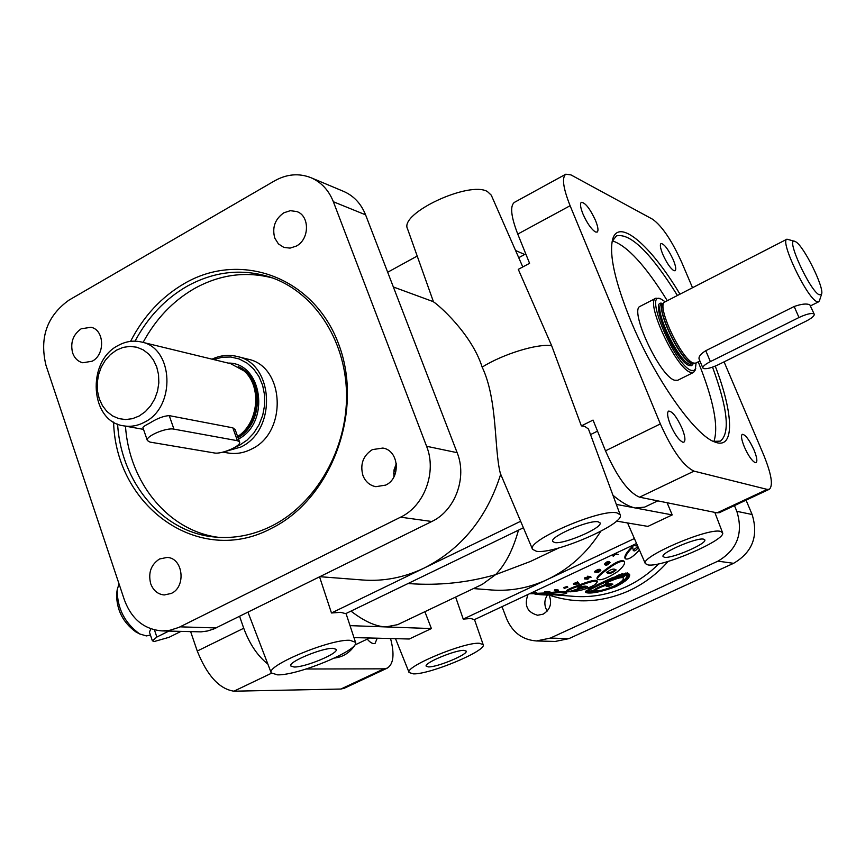 <?xml version="1.0" encoding="UTF-8"?>
<svg xmlns="http://www.w3.org/2000/svg" width="865" height="865" viewBox="0 0 865 865"><rect width="100%" height="100%" fill="white"/><g stroke="black" fill="none" stroke-linecap="round" stroke-linejoin="round"><path stroke-width="1.3" d="M615.923 569.819C613.75 568.305 610.658 569.246 606.657 572.619L606.873 572.716C609.101 574.219 612.193 573.29 616.14 569.916L615.923 569.819M624.335 561.601C621.211 560.379 614.961 563.396 605.608 570.651C599.942 574.879 597.196 577.734 597.38 579.215C600.299 580.902 606.906 578.469 617.199 571.916C622.973 567.17 625.352 563.731 624.335 561.601L623.795 560.974C620.648 559.731 614.431 562.726 605.143 569.949C599.467 574.187 596.753 577.02 597.001 578.447L597.369 579.172M609.479 562.866L605.5 564.413L609.479 562.866M609.576 561.969L609.436 561.796C608.149 560.974 606.495 561.742 604.462 564.121L605.089 564.845C606.387 565.667 608.052 564.888 610.085 562.51L609.976 562.455C608.679 561.634 607.025 562.412 604.981 564.791L605.089 564.845M119.035 583.907L117.218 589.616C117.164 608.203 124.636 622.973 139.633 633.926L146.369 635.926L150.445 635.072M168.848 631.082L156.857 637.051L152.381 640.824L149.461 632.153L150.824 628.779M665.131 301.734L660.676 298.847L655.951 298.187C644.609 301.182 676.019 368.695 690.529 372.35L693.514 372.426L695.222 370.09L696.098 362.932M655.951 298.187L640.273 306.264C628.65 309.411 659.898 376.751 674.678 380.243L677.727 380.276L693.514 372.426M702.867 368.003L699.104 359.083C698.477 356.661 700.693 353.871 705.764 350.714L794.167 306.502C801.52 303.918 806.753 303.366 809.856 304.848L814.235 314.222C814.462 315.909 811.738 318.223 806.072 321.164L718.264 364.738C711.495 367.885 706.586 369.16 703.526 368.555L702.867 368.003C702.64 366.457 705.137 364.327 710.381 361.602L798.99 317.509C806.039 314.222 810.97 312.968 813.781 313.757L814.235 314.222M413.47 673.878L409.113 672.548C404.333 666.861 463.77 642.035 479.351 643.268L483.167 644.641C487.017 650.621 430.056 674.451 413.47 673.878M455.628 597.055L463.251 619.113L470.722 618.497L474.409 619.632L636.543 543.49M424.877 611.696L431.397 628.563L385.898 626.92L397.651 624.649L482.259 584.383L495.559 574.663C467.37 582.751 438.577 585.735 409.177 583.605L408.064 583.518M353.969 637.591L409.264 639.008L431.397 628.563M713.376 441.366L720.34 441.15C730.298 433.17 727.692 408.496 712.544 367.138M679.944 294.122C650.588 244.946 618.259 217.083 612.55 239.681C609.079 254.948 615.015 281.612 630.347 319.672C653.756 377.054 694.973 435.83 714.955 442.037C734.936 450.092 733.823 414.14 715.236 366.111M135.037 341.145C147.785 317.314 165.042 299.063 186.808 286.401C213.633 271.534 241.097 268.323 269.199 276.789C313.119 290.802 345.665 338.821 346.53 393.78C347.503 448.708 316.341 503.473 272.237 525.747C253.38 535.176 234.145 538.927 214.52 537.003C162.371 532.321 121.035 482.508 117.608 424.077M130.55 341.361C143.612 316.114 161.56 296.814 184.418 283.493C240.654 250.58 313.822 277.038 338.561 343.892C364.197 410.28 331.846 498.586 271.718 528.212C199.447 567.224 115.759 507.117 113.596 422.077M628.704 574.479L627.795 577.063M607.954 583.605L604.516 584.837C598.429 587.173 595.174 588.816 594.763 589.768L589.033 591.563M623.957 575.268L621.665 576.858C618.205 577.063 612.712 578.977 605.186 582.61L605.522 583.378L611.22 583.918L606.279 586.297L609.263 584.07L604.83 585.616C598.699 587.962 595.412 589.616 594.99 590.579L589.26 592.417C595.001 592.903 603.64 590.946 615.177 586.567C624.281 581.972 628.498 578.296 627.828 575.539L626.119 574.782L622.086 577.571C618.594 577.788 613.08 579.723 605.522 583.378M627.828 575.539L626.011 574.122M626.898 575.603C626.898 578.263 622.941 581.594 615.026 585.594M623.395 578.144C623.751 580.145 620.4 582.891 613.328 586.394C604.235 589.962 598.158 591.411 595.088 590.741L590.038 592.244C595.639 592.644 603.932 590.752 614.929 586.546C623.816 582.048 627.904 578.501 627.179 575.917L625.795 575.203L622.313 577.593L623.395 578.144L622.843 577.236M612.02 583.994L607.663 585.789M578.48 583.172L577.658 582.513L573.722 584.308L578.674 583.843L578.48 583.172M595.001 584.708L597.477 581.691C596.418 580.523 592.265 581.226 585.01 583.778C574.328 587.476 568.294 590.006 566.899 591.379L568.532 591.811L583.226 587.292L577.312 588.081C582.275 586.113 585.692 585.67 587.562 586.73L569.97 591.822C578.62 591.401 586.967 589.022 595.001 584.708M586.665 592.006L588.351 592.233L586.319 592.709C591.66 593.844 601.521 591.822 615.912 586.632C625.838 581.561 630.401 577.485 629.579 574.392L626.325 573.636L624.811 574.825L622.076 575.387L623.297 574.274L618.367 576.004L592.795 587.886L588.708 589.919L590.46 589.606L588.589 590.752L587.616 590.957L587.378 590.146L588.384 589.941L588.589 590.752M602.429 583.442L587.119 591.163L586.416 591.984L588.373 591.53L589.162 592.125L587.14 592.612C592.471 593.595 601.975 591.595 615.653 586.611C625.319 581.68 629.763 577.734 628.985 574.782L626.173 573.992L624.649 575.171L621.157 575.906L622.4 574.803L602.429 583.442M753.966 449.876C749.252 439.734 745.36 434.544 742.289 434.306C740.797 435.614 741.5 439.842 744.387 447.01C748.355 455.769 751.977 460.98 755.232 462.667L756.086 462.634C757.567 461.305 756.864 457.044 753.966 449.876M682.042 428.326C676.819 416.984 672.343 411.243 668.602 411.091C666.818 412.573 667.434 417.157 670.451 424.845C674.765 434.468 678.874 440.253 682.766 442.188L683.912 442.145C685.707 440.631 685.091 436.014 682.042 428.326M595.477 220.359C589.995 208.649 585.291 202.637 581.366 202.324C579.842 203.578 580.383 207.481 582.978 214.023C587.108 223.213 591.238 229.182 595.401 231.95L597.12 232.123C598.645 230.847 598.093 226.922 595.477 220.359M673.23 259.738C668.321 249.293 664.244 243.887 661.011 243.519C659.725 244.633 660.341 248.287 662.85 254.483C666.655 262.884 670.31 268.258 673.792 270.626L675.078 270.767C676.376 269.621 675.76 265.955 673.23 259.738M171.281 593.444C186.472 586.762 183.066 557.806 167.107 557.438L159.549 558.985C150.997 564.596 148.045 572.825 150.683 583.68C153.289 590.535 157.798 594.298 164.199 594.969L171.281 593.444M92.187 361.213C105.389 354.618 104.438 329.727 90.944 327.273L81.159 328.808C72.995 334.636 70.151 342.691 72.628 352.952C74.574 358.272 77.958 361.548 82.791 362.77L92.187 361.213M532.537 549.329C525.769 540.895 600.548 508.479 616.918 512.88L620.183 514.805C625.546 523.725 554.357 554.616 536.473 551.286L532.537 549.329L500.348 473.414C493.991 448.73 497.732 399.706 482.151 367.106C471.576 333.631 438.198 304.664 433.484 301.853L407.523 228.803C399.133 213.46 469.176 180.612 487.417 191.543L491.266 195.166L522.795 266.95M590.525 434.587L597.52 431.127M657.778 500.857L644.62 507.117L635.44 507.993C629.093 506.793 621.589 502.543 612.95 495.245M518.481 530.159C513.01 549.794 505.376 564.629 495.559 574.663L530.396 561.471L558.909 547.913M584.621 577.885L584.567 578.901L587.778 579.215L585.821 578.674L591.044 577.301L587.843 576.977L584.621 577.885L584.567 578.901M591.044 577.301L590.654 576.544L587.443 576.22L587.324 577.29L589.811 577.539L584.989 578.663M638.338 547.588C635.959 550.605 634.304 551.567 633.375 550.464L632.434 546.334C626.714 551.989 624.227 555.957 624.973 558.228L625.536 558.855C628.423 559.882 633.05 556.941 639.408 550.01M637.905 546.593L633.115 550.118M614.388 553.892L612.723 555.698L613.296 556.314L615.134 554.606L618.443 554.519L615.329 554.119L613.296 556.314M618.443 554.519L615.101 553.557M600.818 570.446L600.353 569.732C599.575 568.748 597.607 569.365 594.471 571.603L596.774 572.533L598.223 571.484L595.639 572.014L600.245 570.781L598.202 572.598L600.818 570.446C600.029 569.462 598.061 570.089 594.915 572.338M599.185 570.64L598.169 571.387M598.223 571.484L597.542 570.738L596.45 571.419M579.085 583.648L577.333 581.712L577.128 582.761M597.455 581.648L597.12 580.923C596.082 579.755 591.93 580.437 584.686 582.988C574.09 586.654 568.1 589.173 566.726 590.535L566.899 591.379M613.739 577.982L613.339 577.258L607.176 580.091L596.299 585.281L596.591 586.07M623.297 574.274L622.854 573.571L618.172 575.203L613.566 577.679M629.579 574.392L627.417 572.911L623.287 574.284M350.985 611.101C364.057 621.243 375.691 626.52 385.898 626.92L350.033 625.633M794.816 241.346L786.955 239.183C779.592 240.611 806.483 297.192 816.603 301.485L818.647 301.809L819.436 300.75L821.566 294.197C824.583 288.002 803.834 245.984 795.692 241.768L794.816 241.346C785.204 236.805 809.554 290.413 819.144 294.781L821.566 294.197M786.955 239.183L664.396 302.188C656.567 306.772 681.869 359.959 693.352 362.986L695.287 363.246L699.926 361.029M234.685 447.464L239.389 445.345L247.109 440.09L253.78 433.073L259.078 424.639L262.744 415.189L264.614 405.166L264.571 395.056L262.646 385.358L258.927 376.502L253.596 368.944L246.914 363.008L239.205 358.975L230.836 357.018L222.197 357.234L213.698 359.57M225.019 451.552L240.827 447.054C277.2 430.164 274.086 363.332 236.924 356.423C228.522 354.423 220.229 355.331 212.022 359.17M116.505 350.141L110.45 354.531L105.27 360.327L101.216 367.236L98.491 374.923L97.226 383L97.486 391.088L99.248 398.776L102.448 405.685L106.914 411.481L112.439 415.86L118.754 418.595L125.555 419.557L132.475 418.682L139.189 416L145.342 411.643L150.629 405.826L154.77 398.841L157.549 391.056L158.836 382.849L158.544 374.653L156.706 366.879L153.408 359.937L148.834 354.163L143.222 349.86L136.843 347.222L130.042 346.389L123.154 347.373L116.505 350.141M118.116 345.524C86.154 361.516 90.101 421.698 123.663 425.839C130.756 427.04 137.719 425.818 144.542 422.174C176.168 407.004 173.584 347.73 141.287 341.978C133.394 340.172 125.674 341.351 118.116 345.524M239.583 442.004L235.183 429.667L232.836 427.829L169.237 415.632C163.723 415.924 157.203 418.411 149.667 423.115C145.115 425.429 142.855 426.942 142.92 427.656L147.364 440.545L149.98 442.091L214.315 452.957C221.472 454.558 241.659 445.81 239.583 442.004L237.421 440.707L173.952 429.148C166.264 427.321 145.104 436.403 147.364 440.545M237.626 436.533C258.559 423.255 262.127 386.331 244.038 370.912L230.76 363.722L141.287 341.978M677.403 295.43C650.675 252.71 630.369 232.858 616.453 235.875L612.16 241.357M612.355 240.848C627.179 245.649 645.485 265.587 667.25 300.642M143.093 342.421C155.754 319.001 172.838 301.063 194.311 288.618C219.732 274.508 245.887 270.983 272.767 278.022M222.943 452.125L228.046 452.99C236.102 454.309 243.984 452.968 251.704 448.989C287.829 432.262 284.704 366.014 247.768 359.137L236.924 356.423M152.381 640.824L154.294 641.495L169.021 637.321L180.936 631.407M660.676 298.847C643.203 290.835 675.122 365.852 691.265 370.393L694.119 370.479L695.784 368.231M648.026 564.932L645.366 563.623C639.7 557.114 707.602 527.78 720.34 531.337L722.535 532.624C727.065 539.555 661.995 567.667 648.026 564.932M667.088 502.738L672.213 514.913L647.896 526.396L616.507 521.087M627.568 522.957L634.391 538.538L547.383 579.496C569.235 569.04 587.032 552.984 600.775 531.305M645.366 563.623L634.391 538.538M703.526 539.144L704.77 539.825C707.494 543.469 671.9 558.866 664.482 557.287L663.087 556.563C660.309 552.951 696.52 537.327 703.526 539.144M598.191 521.822L600.029 522.828C603.273 527.531 564.261 544.496 554.746 542.56L552.692 541.479C549.394 536.808 589.195 519.584 598.191 521.822M464.051 650.383L466.17 651.096C468.484 654.254 437.333 667.304 428.467 666.904L426.175 666.169C423.828 663.023 455.531 649.799 464.051 650.383M333.144 648.339L336.226 649.388C338.885 653.356 305.14 667.434 294.035 667.012L290.705 665.92C288.023 661.963 322.461 647.68 333.144 648.339M668.148 561.407C656.881 574.09 643.83 583.875 628.996 590.763C602.332 602.548 575.712 603.986 549.113 595.098C552.27 603.337 550.27 609.695 543.112 614.172L537.619 615.242C527.153 612.312 523.963 605.381 528.028 594.45M500.694 474.236C486.952 517.757 461.467 549.015 424.261 568.002C404.236 577.56 383.725 581.561 362.738 580.004L319.92 576.696M393.348 286.975L433.441 301.712M396.419 464.332L393.661 473.382M620.183 514.805L588.47 429.029L584.827 426.423L581.366 425.894L593.044 420.087L605.489 450.827C617.134 477.112 628.498 492.563 639.581 497.18L717.107 512.848L719.388 512.653L769.32 489.276C773.364 485.579 771.429 474.009 763.525 454.579L724.07 361.862M482.151 367.106C503.127 353.98 537.63 343.416 551.654 345.686L581.366 425.894M277.579 674.862L271.242 672.927C265.728 665.736 330.43 638.867 349.979 640.305L355.526 642.306C359.927 649.81 298.339 675.468 277.579 674.862M523.401 527.791L345.708 613.653L340.68 612.334L331.468 612.982L520.644 521.281M319.563 576.869L331.468 612.982M296.306 246.082C309.616 239.367 309.919 215.807 296.782 211.547L290.337 210.682L283.861 212.79C274.983 219.083 271.956 227.517 274.778 238.091L278.4 243.887L283.871 247.412L290.078 248.114L296.306 246.082M385.671 485.103C401.209 478.215 399.046 450.351 382.86 448.059L372.393 449.605C363.062 455.66 359.916 464.3 362.932 475.501C365.452 481.74 369.755 485.47 375.843 486.681L385.671 485.103M611.447 583.94L606.257 586.546L609.684 586.059L612.874 584.145L611.447 583.94M621.665 576.858L622.086 577.571M396.321 463.51L393.997 470.03L393.889 476.939M417.211 256.051L387.682 272.237M473.447 588.578L491.547 589.984C510.653 591.39 529.261 587.897 547.383 579.496L463.251 619.113M547.253 611.036L545.793 608.268C544.139 603.521 544.691 599.077 547.48 594.958M117.218 589.616L116.602 593.952C116.548 609.857 122.938 622.486 135.783 631.861L139.633 633.926M218.272 537.306C168.199 530.807 129.134 482.508 125.49 426.164M698.239 361.873C713.593 400.171 718.815 426.715 713.906 441.507M692.497 287.677L681.782 262.517C671.802 240.481 662.082 226.057 652.621 219.256L570.954 174.903L565.797 174.2C561.699 177.541 563.137 188.051 570.111 205.729L660.352 423.915C672.246 450.427 683.469 466.17 694.033 471.133L767.201 489.395L769.32 489.276M565.797 174.2L514.372 202.388C509.874 205.946 510.999 216.51 517.757 234.091L529.585 263.317L518.286 269.361L551.654 345.686M377.226 638.186L375.096 643.333C372.945 644.155 370.328 642.76 367.236 639.127M267.869 664.104C257.619 655.994 249.585 644.036 243.735 628.25L239.583 616.334M390.548 638.532C394.678 654.243 393.575 664.115 387.25 668.137L384.017 668.829L306.102 669.013M387.25 668.137L344.205 688.28L340.864 689.037L233.939 691.189C219.375 689.027 207.146 675.641 197.263 651.042L190.646 631.666M162.112 630.909L201.037 631.861L207.405 631.007L213.633 629.039L431.797 521.498C455.12 510.674 467.349 477.599 457.142 452.676L365.581 214.834C361.083 203.643 353.753 195.825 343.61 191.392L310.968 177.703C298.933 172.989 286.834 174.027 274.681 180.796L68.897 300.177C47.013 315.952 39.368 337.631 45.953 365.225L124.441 600.072C131.621 619.156 144.185 629.439 162.112 630.909L169.929 630.271L178.817 627.439L400.571 517.173C424.434 506.003 436.998 471.912 426.586 446.275L333.36 201.74C328.786 190.246 321.315 182.234 310.968 177.703M746.073 500.165L752.118 514.513C758.713 535.922 752.539 552.194 733.585 563.32L568.867 638.64L555.211 641.452L536.473 640.954C522.482 639.873 512.545 632.477 506.641 618.767L502.014 606.668M587.357 590.157L585.464 591.368L585.648 592.136M596.439 585.659L588.481 589.108L588.708 589.919M586.481 586.546L581.972 587.757M581.237 587.313L580.977 586.502L579.236 587.054M583.226 587.292L582.967 586.481L581.561 586.351M576.987 582.426L573.43 583.497L573.722 584.308M536.851 593.704L536.83 592.839L535.392 592.503L534.819 592.525L535.284 593.498L531.24 593.498L534.851 593.39M534.83 592.644L531.899 592.633M558.325 590.817L558.163 589.973L554.876 589.692L554.476 590.676L558.325 590.817L554.476 590.676M566.845 592.752L566.845 592.752C567.472 591.26 534.484 595.152 534.992 594.19L556.238 594.374L538.171 594.439C546.345 595.639 567.613 594.72 566.856 592.752L566.716 591.92C565.159 591.26 558.833 591.552 547.729 592.795M545.674 592.947L536.841 593.325M567.818 587.227L567.354 586.384L563.915 587.54L564.131 588.384L567.818 587.227L564.131 588.384M549.967 592.46L549.87 591.606L544.788 591.595L544.323 592.536L547.415 592.784L545.674 593.001L549.967 592.46L544.323 592.536M587.562 590.968L585.648 592.19L586.611 592.017M607.187 580.566L607.554 581.323M607.176 580.091L607.544 580.848M588.222 590.925L588.373 591.53M589.162 592.125L588.276 590.914M588.838 591.292L589.033 592.103M620.8 575.322L621.157 575.906M617.048 576.252L617.469 576.977M617.491 575.776L617.913 576.49M617.934 575.29L618.367 576.004M618.172 575.203L618.594 575.928M624.379 574.122L624.811 574.825M625.871 572.944L626.325 573.636M627.417 572.911L627.871 573.603M586.2 592.103L586.319 592.709M586.427 590.341L586.632 591.152M588.676 589.022L588.903 589.833M592.525 587.086L592.795 587.886M593.909 586.902L594.179 587.692M602.516 582.307L602.851 583.075M603.067 582.513L603.402 583.28M596.439 591L592.914 591.39M544.788 591.595L544.885 592.46M547.88 591.844L547.978 592.709M549.632 591.584L549.729 592.449M567.354 586.384L567.602 587.205M587.443 576.22L587.843 576.977M587.941 578.188L588.297 578.912M608.755 562.78L605.803 563.861M535.024 593.66L529.51 593.758M581.41 586.384L581.658 587.151M615.523 569.754C611.36 572.652 608.473 573.419 606.852 572.068M632.488 545.393L637.667 546.042M633.061 546.875C627.33 552.551 624.811 556.552 625.536 558.855L625.536 558.855M597.596 571.949L597.975 572.576M596.591 571.43L597.034 572.154M597.542 570.738L597.996 571.462M577.615 583.215L576.112 583.897L578.285 583.691L577.615 583.215M577.333 581.712L577.658 582.513M573.938 583.27L574.241 584.08M575.452 583.129L575.755 583.929M554.876 589.692L555.038 590.546M535.338 593.52L533.737 593.574L535.338 593.52M535.392 592.503L535.424 593.368M531.24 592.936L531.24 593.498M531.78 592.687L531.78 593.487M533.359 592.687L533.359 593.552M524.687 254.472L515.583 250.526M616.334 504.403L672.213 514.913M734.439 505.603L736.829 511.312C743.532 533.164 737.24 549.783 717.939 561.158L550.356 638.078L536.473 640.954M664.396 302.188L663.12 303.356C655.389 307.886 680.333 360.337 691.686 363.322L695.287 363.246M663.379 303.183C654.254 305.615 679.674 360.272 691.449 363.408L693.73 363.56M663.239 303.247L661.671 304.058C652.524 306.502 677.933 361.148 689.729 364.262L693.762 363.549M662.612 303.572C647.853 297.29 675.36 361.602 689.232 365.571L691.665 365.69L693.125 363.873M794.167 306.502L798.99 317.509M705.764 350.714L710.381 361.602M658.806 563.818C649.053 573.549 638.121 581.226 626.022 586.838C609.176 594.504 591.844 597.683 574.014 596.363L555.319 594.915M354.985 644.955C349.99 652.621 343.146 656.989 334.431 658.07M237.734 436.825C259.608 423.904 263.014 385.271 243.649 370.566M238.016 437.614C263.771 423.709 263.803 376.783 238.21 366.663M154.435 629.871L156.857 637.051M169.237 415.632L173.952 429.148M232.836 427.829L237.421 440.707M238.524 439.031C270.777 422.466 262.311 362.381 228.144 363.084M237.713 436.76C258.894 424.077 262.874 386.99 244.763 371.582L244.406 371.258M717.107 512.848L767.201 489.395M639.581 497.18L694.033 471.133M605.489 450.827L660.352 423.915M517.757 234.091L570.111 205.729M243.735 628.25L197.263 651.042M271.415 673.262L233.939 691.189M384.017 668.829L340.864 689.037M457.142 452.676L426.586 446.275M365.581 214.834L333.36 201.74M431.797 521.498L400.571 517.173M216.055 627.947L180.039 626.844M550.356 638.078L568.867 638.64M717.939 561.158L733.585 563.32M736.829 511.312L752.118 514.513M604.462 564.121L604.981 564.791M409.113 672.548L395.51 638.651M518.719 257.683L525.769 253.899M271.242 672.927L247.974 612.193M355.526 642.306L346.022 613.49M722.535 532.624L714.804 512.383M244.763 371.582L244.038 370.912M143.504 429.364L123.663 425.839M810.548 305.853L818.647 301.809M354.628 645.128L369.614 637.992M585.464 591.368L585.648 592.19M594.763 589.768L594.99 590.579M610.085 562.51L609.544 561.85M483.167 644.641L474.496 619.589"/></g></svg>
